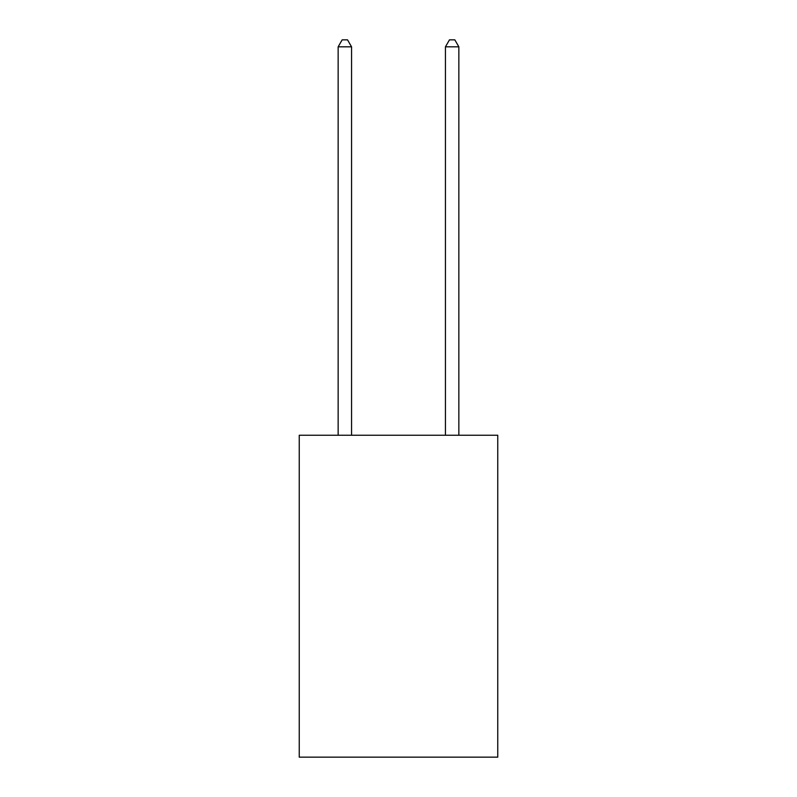 <?xml version="1.0" encoding="UTF-8"?>
<svg xmlns="http://www.w3.org/2000/svg" width="797" height="797" viewBox="0 0 797 797"><rect width="100%" height="100%" fill="white"/><g stroke="black" fill="none" stroke-linecap="round" stroke-linejoin="round"><path stroke-width="1.2" d="M497.756 435.252L497.756 757.15L299.244 757.15L299.244 435.252L497.756 435.252M351.557 435.252L351.557 46.824L338.147 46.824L338.147 435.252M338.147 46.824L342.172 39.85L347.532 39.85L351.557 46.824M458.853 435.252L458.853 46.824L445.443 46.824L445.443 435.252M445.443 46.824L449.468 39.85L454.828 39.85L458.853 46.824"/></g></svg>
